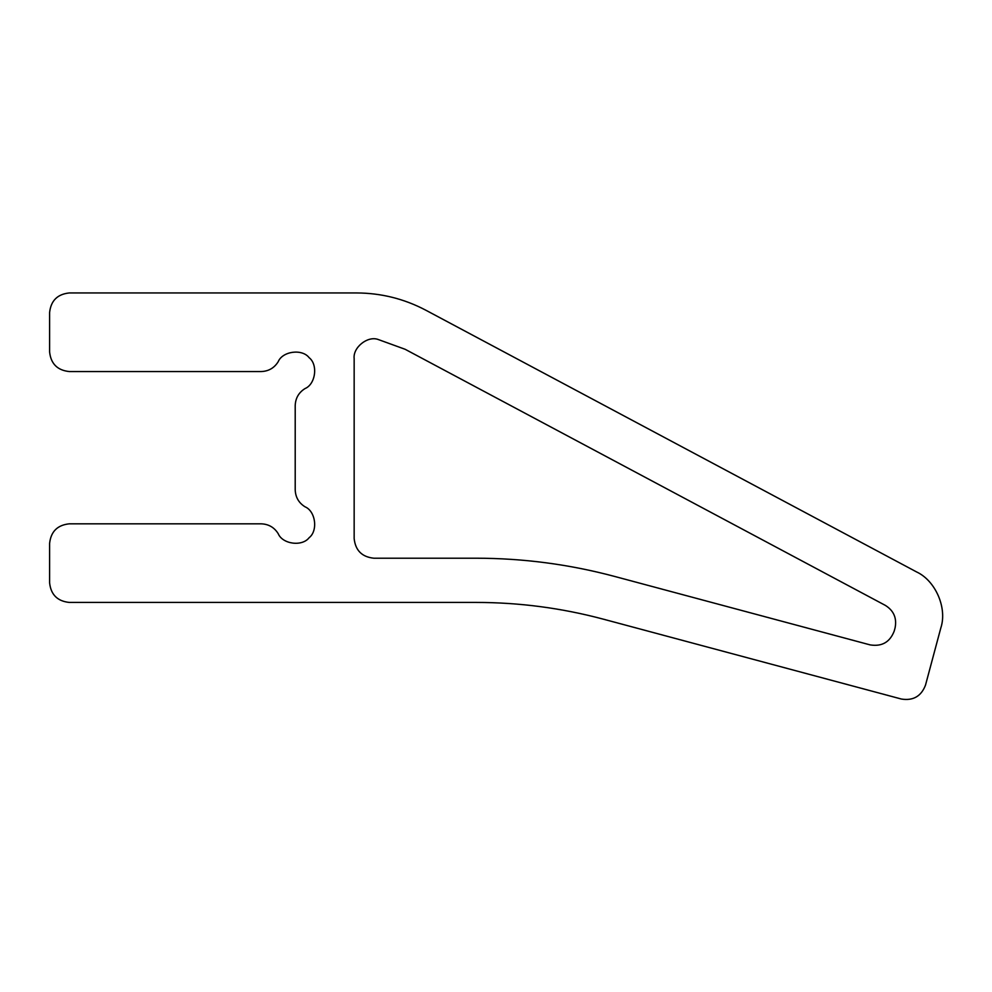 <?xml version="1.0" encoding="UTF-8"?>
<svg xmlns="http://www.w3.org/2000/svg" width="992" height="992" viewBox="0 0 992 992"><rect width="100%" height="100%" fill="white"/><g stroke="black" fill="none" stroke-linecap="round" stroke-linejoin="round"><path stroke-width="1.49" d="M916.496 571.888C935.53 580.642 947.434 608.071 940.825 627.948L925.499 685.15C921.221 696.272 913.198 700.91 901.43 699.05L603.297 619.157C561.646 608.034 519.262 602.454 476.148 602.429L69.254 602.429C57.4 601.177 50.852 594.63 49.6 582.775L49.6 543.48C50.852 531.625 57.4 525.078 69.254 523.826L261.181 523.826C268.584 524.098 274.263 527.372 278.194 533.646C282.559 544.236 302.151 546.815 309.107 537.726C318.196 530.77 315.617 511.178 305.04 506.813C298.753 502.882 295.48 497.203 295.207 489.8L295.207 405.579C295.48 398.176 298.753 392.497 305.04 388.566C315.617 384.202 318.196 364.61 309.107 357.653C302.151 348.564 282.559 351.143 278.194 361.72C274.263 368.007 268.584 371.281 261.181 371.554L69.254 371.554C57.4 370.301 50.852 363.754 49.6 351.9L49.6 312.604C50.852 300.75 57.4 294.202 69.254 292.95L356.612 292.95C381.151 293.049 404.265 298.828 425.965 310.285L916.496 571.888C935.53 580.642 947.434 608.071 940.825 627.948M476.148 558.211C523.144 558.248 569.334 564.324 614.73 576.464C569.334 564.324 523.144 558.248 476.148 558.211L373.81 558.211C361.956 556.958 355.409 550.411 354.156 538.569L354.156 358.596C352.792 347.597 367.375 335.78 377.853 339.376L405.158 349.296L885.36 605.393C893.73 610.638 896.979 618.115 895.094 627.812L894.238 631.011C889.96 642.134 881.938 646.759 870.17 644.899L614.73 576.464M925.499 685.15C921.221 696.272 913.198 700.91 901.43 699.05M69.254 602.429C57.4 601.177 50.852 594.63 49.6 582.775M49.6 543.48C50.852 531.625 57.4 525.078 69.254 523.826M261.181 523.826C268.584 524.098 274.263 527.372 278.194 533.646C282.559 544.236 302.151 546.815 309.107 537.726C318.196 530.77 315.617 511.178 305.04 506.813C298.753 502.882 295.48 497.203 295.207 489.8M295.207 405.579C295.48 398.176 298.753 392.497 305.04 388.566C315.617 384.202 318.196 364.61 309.107 357.653C302.151 348.564 282.559 351.143 278.194 361.72C274.263 368.007 268.584 371.281 261.181 371.554M69.254 371.554C57.4 370.301 50.852 363.754 49.6 351.9M49.6 312.604C50.852 300.75 57.4 294.202 69.254 292.95M356.612 292.95C381.151 293.049 404.265 298.828 425.965 310.285"/></g></svg>
